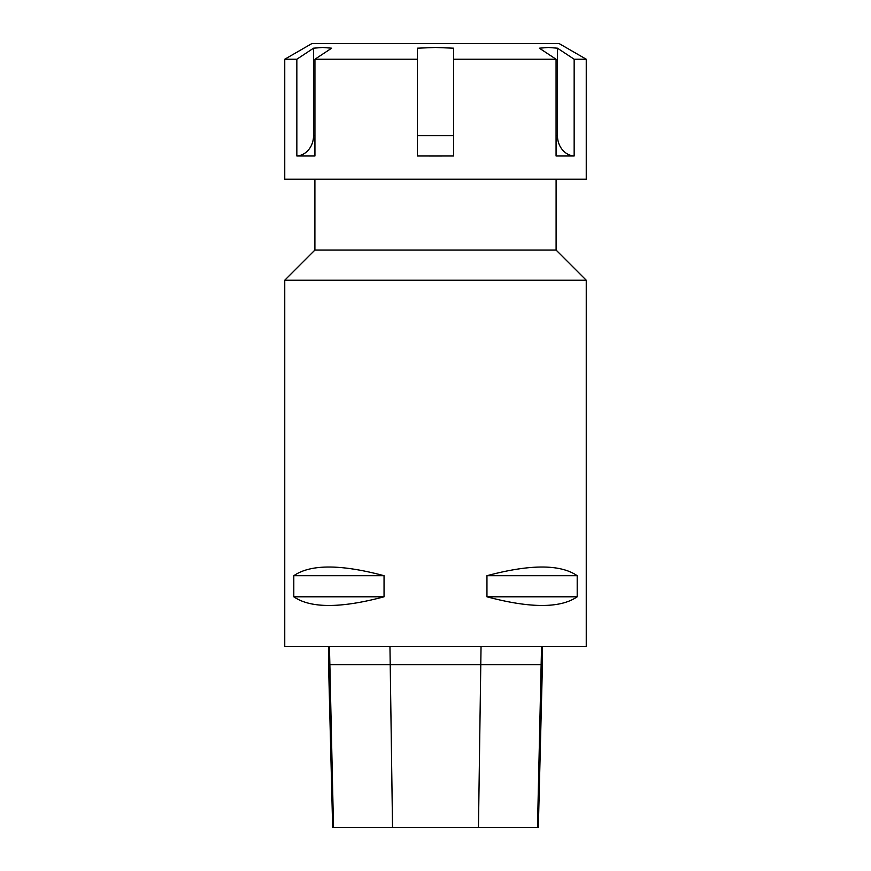 <?xml version="1.0" encoding="UTF-8"?>
<svg xmlns="http://www.w3.org/2000/svg" width="871" height="871" viewBox="0 0 871 871"><rect width="100%" height="100%" fill="white"/><g stroke="black" fill="none" stroke-linecap="round" stroke-linejoin="round"><path stroke-width="1.31" d="M435.5 156.007L417.405 155.985L417.405 48.188L435.5 47.47L453.595 48.188L453.595 155.985L435.5 156.007M586.248 59.228L559.095 43.55L311.905 43.55L284.752 59.228L284.752 179.23L586.248 179.23L586.248 59.228L574.152 59.228L574.152 155.985L556.068 155.985L556.068 59.228L539.367 48.188L548.414 47.47L557.462 48.188L557.462 135.647A20.371 17.638 -90 0 0 574.152 155.985M453.595 59.228L556.068 59.228M314.932 59.228L314.932 155.985L296.848 155.985A20.371 17.638 90 0 0 313.538 135.647L313.538 48.188L322.586 47.47L331.633 48.188L314.932 59.228L417.405 59.228M296.848 155.985L296.848 59.228L313.538 48.188M284.752 59.228L296.848 59.228M557.462 48.188L574.152 59.228M556.101 250.075L314.899 250.075L284.752 280.222L586.248 280.222L556.101 250.075L556.101 179.23M314.899 250.075L314.899 179.23M328.574 664.638L332.657 827.45L538.343 827.45L542.426 664.638L328.574 664.638L328.574 646.554M577.201 596.798C560.391 608.361 530.308 608.361 486.954 596.798L577.201 596.798L577.201 575.698C560.391 564.136 530.308 564.136 486.954 575.698L577.201 575.698M486.954 596.798L486.954 575.698M384.046 596.798C340.692 608.361 310.609 608.361 293.799 596.798L384.046 596.798L384.046 575.698C340.692 564.136 310.609 564.136 293.799 575.698L384.046 575.698M293.799 596.798L293.799 575.698M284.752 280.222L284.752 646.554L586.248 646.554L586.248 280.222M417.405 135.647L453.595 135.647M313.538 135.647L314.932 135.647M556.068 135.647L557.462 135.647M537.494 827.45L541.544 646.554M478.462 827.45L481.042 646.554M392.538 827.45L389.958 646.554M333.506 827.45L329.456 646.554M542.426 664.638L542.426 646.554"/></g></svg>
